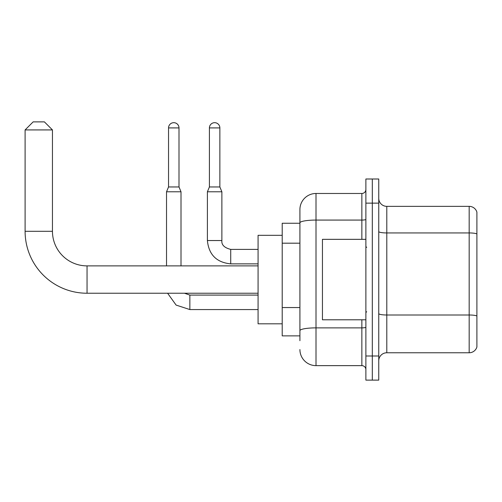 <?xml version="1.0" encoding="UTF-8"?>
<svg xmlns="http://www.w3.org/2000/svg" width="502" height="502" viewBox="0 0 502 502"><rect width="100%" height="100%" fill="white"/><g stroke="black" fill="none" stroke-linecap="round" stroke-linejoin="round"><path stroke-width="0.75" d="M299.914 340.701L299.914 222.863L299.914 223.246L282.212 223.246L282.212 335.876L299.914 335.876M365.883 355.987L365.883 380.121L372.315 380.121L372.315 355.987L372.315 380.121L378.753 380.121L378.753 355.987L372.315 355.987L372.315 203.134L372.315 355.987L365.883 355.987L365.883 203.134L372.315 203.134L372.315 179.001L372.315 203.134L378.753 203.134L378.753 355.987M378.753 203.134L378.753 179.001L365.883 179.001L365.883 203.134M361.86 239.335L361.86 220.071L316.003 220.071A16.089 2.792 180 0 0 299.914 222.863L299.914 209.566A16.089 16.089 0 0 1 316.003 193.477L316.003 365.638L361.86 365.638L361.86 319.787M316.003 193.477L361.86 193.477A4.022 4.022 0 0 0 365.883 189.455M299.914 333.46L299.914 330.667A16.089 2.792 180 0 1 316.003 327.875L361.86 327.875A4.022 0.697 0 0 0 365.883 327.172M299.914 209.566L299.914 218.42M365.883 369.66A4.022 4.022 0 0 0 361.86 365.638M316.003 365.638A16.089 16.089 0 0 1 299.914 349.549M378.753 360.812A8.045 8.045 0 0 1 386.797 352.768L469.175 352.768L469.175 206.353L386.797 206.353A8.045 8.045 0 0 1 378.753 198.309A8.045 8.045 0 0 0 386.797 206.353L386.797 352.768M476.9 212.145A8.045 8.045 0 0 0 469.175 206.353A8.045 8.045 0 0 1 476.9 212.145L476.9 346.976A8.045 8.045 0 0 1 469.175 352.768M476.9 234.057L476.9 316.009A8.045 1.399 180 0 0 469.175 314.999L386.797 314.999A8.045 1.399 -0 0 1 378.753 313.606M258.078 293.237L87.047 293.237A61.947 61.947 0 0 1 25.1 231.29L25.1 129.924L33.145 121.879L44.408 121.879L52.453 129.924L25.1 129.924M87.047 293.237L87.047 265.884A34.594 34.594 0 0 1 52.453 231.29L52.453 129.924M282.212 235.312L258.078 235.312L258.078 323.809L282.212 323.809M179.001 186.964L168.54 186.964L168.54 127.916A5.227 5.227 0 0 1 173.767 122.683A5.227 5.227 0 0 1 179.001 127.916L179.001 186.964L181.009 191.789L181.009 265.884M166.526 265.884L166.526 191.789L181.009 191.789M219.863 186.964L209.409 186.964L209.409 127.916A5.227 5.227 0 0 1 214.636 122.683A5.227 5.227 0 0 1 219.863 127.916L219.863 186.964L221.878 191.789L207.395 191.789L207.395 240.54L221.865 240.54M365.883 239.335L322.441 239.335L322.441 319.787L365.883 319.787M299.914 243.188L282.212 243.188M299.914 307.55L282.212 307.55M365.883 219.374A4.022 0.697 0 0 1 361.86 220.071L361.86 193.477M476.9 233.951A8.045 1.399 180 0 0 469.175 232.941L386.797 232.941A8.045 1.399 0 0 1 378.753 231.547M25.1 231.29L52.453 231.29M189.856 295.101L189.856 309.565L176.108 305.084L167.605 293.237L176.108 305.084L189.856 309.565L176.108 305.084L167.605 293.237L176.108 305.084L189.856 309.565L176.108 305.084L167.605 293.237L176.108 305.084L189.856 309.565L176.108 305.084L167.605 293.237L176.108 305.084L189.856 309.565L176.108 305.084L167.605 293.237M168.54 127.916L179.001 127.916M258.078 263.87L230.725 263.87C216.575 262.471 208.794 254.696 207.395 240.54C208.794 254.696 216.575 262.471 230.725 263.87C216.575 262.471 208.794 254.696 207.395 240.54C208.794 254.696 216.575 262.471 230.725 263.87C216.575 262.471 208.794 254.696 207.395 240.54C208.794 254.696 216.575 262.471 230.725 263.87C216.575 262.471 208.794 254.696 207.395 240.54C208.794 254.696 216.575 262.471 230.725 263.87L230.725 249.394C224.338 247.781 221.388 244.832 221.878 240.54C221.388 244.832 224.338 247.781 230.725 249.394C224.338 247.781 221.388 244.832 221.878 240.54C221.388 244.832 224.338 247.781 230.725 249.394C224.338 247.781 221.388 244.832 221.878 240.54C221.388 244.832 224.338 247.781 230.725 249.394C224.338 247.781 221.388 244.832 221.878 240.54L221.878 191.789M209.409 127.916L219.863 127.916M258.078 265.884L87.047 265.884M184.441 293.237L189.856 295.088L184.441 293.237L189.856 295.088L184.441 293.237L189.856 295.088L184.441 293.237L189.856 295.088L184.441 293.237L189.856 295.088L258.078 295.088M258.078 309.565L189.856 309.565M168.54 186.964L166.526 191.789M221.878 240.54C221.388 244.832 224.338 247.781 230.725 249.394L258.078 249.394M209.409 186.964L207.395 191.789M366.686 247.379L365.883 246.576M366.686 311.736L365.883 312.545"/></g></svg>
